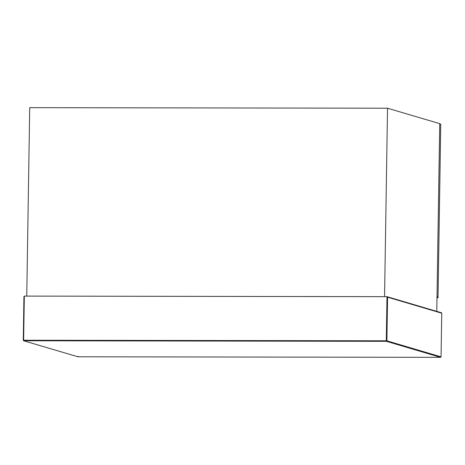 <?xml version="1.0" encoding="UTF-8"?>
<svg xmlns="http://www.w3.org/2000/svg" width="465" height="465" viewBox="0 0 465 465"><rect width="100%" height="100%" fill="white"/><g stroke="black" fill="none" stroke-linecap="round" stroke-linejoin="round"><path stroke-width="0.7" d="M387.577 297.193L386.99 296.664L386.299 340.799L23.639 340.235L24.331 296.1L23.948 296.629L24.331 296.1L386.99 296.664L441.395 312.73L441.738 313.207L441.053 356.847L386.892 340.833L387.577 297.193L441.738 313.207L441.395 312.73M437.001 297.542L438.03 297.734L440.756 124.167L439.727 123.864M437.373 297.542L437.03 295.723M438.03 297.734L436.995 297.734M436.78 311.364L439.733 123.649L387.525 108.217L29.713 107.659L26.755 296.1L384.567 296.658L387.525 108.217M23.948 296.629L23.262 340.264L23.639 340.235L23.262 340.264L23.936 296.513M23.605 340.746L23.25 340.258L23.738 340.764L386.398 341.327L440.558 357.341L77.899 356.777L23.605 340.746L77.911 356.777L440.564 357.341L441.064 356.853L440.558 357.341M77.899 356.777L78.021 356.312L77.771 356.754M441.053 356.847L440.675 356.876L441.053 356.847L441.75 313.212L441.361 313.236L441.738 313.207M23.738 340.764L23.639 340.235M386.892 340.833L386.398 341.327L386.299 340.799L386.892 340.833"/></g></svg>
